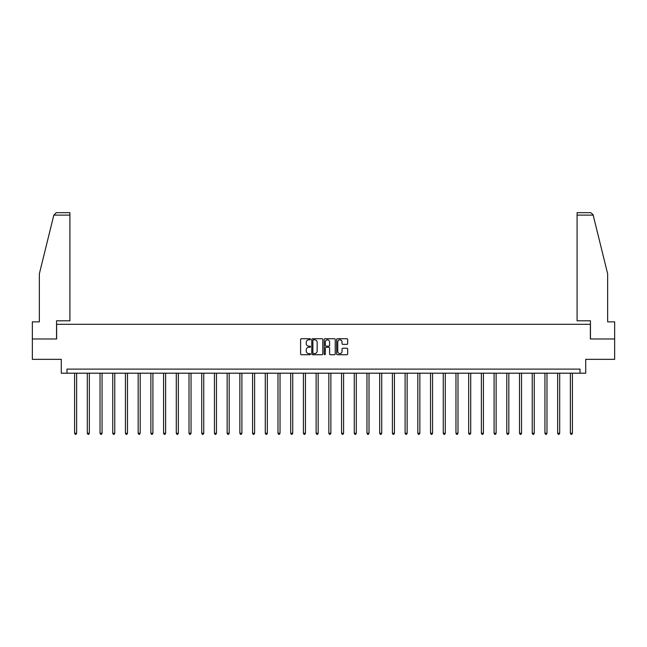 <?xml version="1.0" encoding="UTF-8"?>
<svg xmlns="http://www.w3.org/2000/svg" width="647" height="647" viewBox="0 0 647 647"><rect width="100%" height="100%" fill="white"/><g stroke="black" fill="none" stroke-linecap="round" stroke-linejoin="round"><path stroke-width="0.97" d="M310.463 339.279A0.558 0.558 0 0 0 309.905 338.721L301.405 338.721A0.801 0.801 0 0 0 300.604 339.513L300.604 353.917A0.801 0.801 0 0 0 301.405 354.718L309.905 354.718A0.558 0.558 0 0 0 310.463 354.152A0.558 0.558 0 0 0 309.905 353.594L308.805 353.594A2.556 2.556 0 0 1 306.241 351.038L306.241 349.833A2.556 2.556 0 0 1 308.805 347.277L309.905 347.277A0.558 0.558 0 0 0 310.463 346.719A0.558 0.558 0 0 0 309.905 346.153L308.805 346.153A2.556 2.556 0 0 1 306.241 343.597L306.241 342.392A2.556 2.556 0 0 1 308.805 339.837L309.905 339.837A0.558 0.558 0 0 0 310.463 339.279M346.873 344.358A0.801 0.801 0 0 0 347.674 343.557L347.674 339.513A0.801 0.801 0 0 0 346.873 338.721L337.435 338.721A0.801 0.801 0 0 0 336.634 339.513L336.634 353.917A0.801 0.801 0 0 0 337.435 354.718L346.873 354.718A0.801 0.801 0 0 0 347.674 353.917L347.674 349.032A0.801 0.801 0 0 0 346.873 348.232L342.837 348.232A0.801 0.801 0 0 0 342.037 349.032L342.037 351.458A2.143 2.143 0 0 1 339.893 353.594A2.143 2.143 0 0 1 337.758 351.458L337.758 341.98A2.143 2.143 0 0 1 339.893 339.837A2.143 2.143 0 0 1 342.037 341.98L342.037 343.557A0.801 0.801 0 0 0 342.837 344.358L346.873 344.358M580.019 373.198L585.721 373.198L585.721 359.344L614.65 359.344L614.65 338.971L590.363 338.971L590.363 324.309L56.637 324.309L56.637 338.971L32.35 338.971L32.35 359.344L61.279 359.344L61.279 373.198L580.019 373.198L580.019 369.122L66.981 369.122L66.981 373.198M322.796 339.513A0.801 0.801 0 0 0 322.004 338.721L312.566 338.721A0.801 0.801 0 0 0 311.765 339.513L311.765 353.917A0.801 0.801 0 0 0 312.566 354.718L322.004 354.718A0.801 0.801 0 0 0 322.796 353.917L322.796 339.513M324.996 338.721L334.434 338.721A0.801 0.801 0 0 1 335.235 339.513L335.235 353.917A0.801 0.801 0 0 1 334.434 354.718L330.399 354.718A0.801 0.801 0 0 1 329.598 353.917L329.598 348.078A0.801 0.801 0 0 0 328.797 347.277L326.12 347.277A0.801 0.801 0 0 0 325.32 348.078L325.32 354.152A0.558 0.558 0 0 1 324.762 354.718A0.558 0.558 0 0 1 324.204 354.152L324.204 339.513A0.801 0.801 0 0 1 324.996 338.721M313.439 339.837A0.558 0.558 0 0 0 312.881 340.395L312.881 353.036A0.558 0.558 0 0 0 313.439 353.594L314.604 353.594A2.556 2.556 0 0 0 317.159 351.038L317.159 342.392A2.556 2.556 0 0 0 314.604 339.837L313.439 339.837M329.598 342.02A2.143 2.143 0 0 0 327.463 339.877A2.143 2.143 0 0 0 325.32 342.02L325.32 345.352A0.801 0.801 0 0 0 326.12 346.153L328.797 346.153A0.801 0.801 0 0 0 329.598 345.352L329.598 342.02M74.599 373.198L74.599 433.272L76.637 433.272L76.637 373.198M76.637 433.272L76.031 434.331L75.214 434.331L74.599 433.272M53.83 215.111L56.346 212.669L69.916 212.669L69.916 215.111L53.83 215.111L39.354 273.786L39.354 321.858L32.35 321.858L32.35 338.971M56.548 338.971L56.548 320.799L69.916 320.799L69.916 215.111M614.65 338.971L614.65 321.858L607.646 321.858L607.646 273.786L593.024 214.529L590.654 212.669L577.084 212.669L577.084 320.799L590.452 320.799L590.452 338.971M87.313 373.198L87.313 433.272L89.351 433.272L89.351 373.198M89.351 433.272L88.736 434.331L87.927 434.331L87.313 433.272M100.026 373.198L100.026 433.272L102.064 433.272L102.064 373.198M102.064 433.272L101.45 434.331L100.633 434.331L100.026 433.272M112.74 373.198L112.74 433.272L114.77 433.272L114.77 373.198M114.77 433.272L114.163 434.331L113.346 434.331L112.74 433.272M125.445 373.198L125.445 433.272L127.483 433.272L127.483 373.198M127.483 433.272L126.877 434.331L126.06 434.331L125.445 433.272M138.159 373.198L138.159 433.272L140.197 433.272L140.197 373.198M140.197 433.272L139.582 434.331L138.773 434.331L138.159 433.272M150.872 373.198L150.872 433.272L152.91 433.272L152.91 373.198M152.91 433.272L152.296 434.331L151.479 434.331L150.872 433.272M163.586 373.198L163.586 433.272L165.624 433.272L165.624 373.198M165.624 433.272L165.009 434.331L164.192 434.331L163.586 433.272M176.291 373.198L176.291 433.272L178.329 433.272L178.329 373.198M178.329 433.272L177.723 434.331L176.906 434.331L176.291 433.272M189.005 373.198L189.005 433.272L191.043 433.272L191.043 373.198M191.043 433.272L190.436 434.331L189.62 434.331L189.005 433.272M201.718 373.198L201.718 433.272L203.756 433.272L203.756 373.198M203.756 433.272L203.142 434.331L202.333 434.331L201.718 433.272M214.432 373.198L214.432 433.272L216.47 433.272L216.47 373.198M216.47 433.272L215.855 434.331L215.039 434.331L214.432 433.272M227.146 373.198L227.146 433.272L229.184 433.272L229.184 373.198M229.184 433.272L228.569 434.331L227.752 434.331L227.146 433.272M239.851 373.198L239.851 433.272L241.889 433.272L241.889 373.198M241.889 433.272L241.282 434.331L240.466 434.331L239.851 433.272M252.565 373.198L252.565 433.272L254.603 433.272L254.603 373.198M254.603 433.272L253.996 434.331L253.179 434.331L252.565 433.272M265.278 373.198L265.278 433.272L267.316 433.272L267.316 373.198M267.316 433.272L266.701 434.331L265.893 434.331L265.278 433.272M277.992 373.198L277.992 433.272L280.03 433.272L280.03 373.198M280.03 433.272L279.415 434.331L278.598 434.331L277.992 433.272M290.705 373.198L290.705 433.272L292.735 433.272L292.735 373.198M292.735 433.272L292.129 434.331L291.312 434.331L290.705 433.272M303.411 373.198L303.411 433.272L305.449 433.272L305.449 373.198M305.449 433.272L304.842 434.331L304.025 434.331L303.411 433.272M316.124 373.198L316.124 433.272L318.162 433.272L318.162 373.198M318.162 433.272L317.548 434.331L316.739 434.331L316.124 433.272M328.838 373.198L328.838 433.272L330.876 433.272L330.876 373.198M330.876 433.272L330.261 434.331L329.452 434.331L328.838 433.272M341.551 373.198L341.551 433.272L343.589 433.272L343.589 373.198M343.589 433.272L342.975 434.331L342.158 434.331L341.551 433.272M354.265 373.198L354.265 433.272L356.295 433.272L356.295 373.198M356.295 433.272L355.688 434.331L354.871 434.331L354.265 433.272M366.97 373.198L366.97 433.272L369.008 433.272L369.008 373.198M369.008 433.272L368.402 434.331L367.585 434.331L366.97 433.272M379.684 373.198L379.684 433.272L381.722 433.272L381.722 373.198M381.722 433.272L381.107 434.331L380.299 434.331L379.684 433.272M392.397 373.198L392.397 433.272L394.435 433.272L394.435 373.198M394.435 433.272L393.821 434.331L393.004 434.331L392.397 433.272M405.111 373.198L405.111 433.272L407.149 433.272L407.149 373.198M407.149 433.272L406.534 434.331L405.718 434.331L405.111 433.272M417.816 373.198L417.816 433.272L419.854 433.272L419.854 373.198M419.854 433.272L419.248 434.331L418.431 434.331L417.816 433.272M430.53 373.198L430.53 433.272L432.568 433.272L432.568 373.198M432.568 433.272L431.961 434.331L431.145 434.331L430.53 433.272M443.244 373.198L443.244 433.272L445.282 433.272L445.282 373.198M445.282 433.272L444.667 434.331L443.858 434.331L443.244 433.272M455.957 373.198L455.957 433.272L457.995 433.272L457.995 373.198M457.995 433.272L457.38 434.331L456.564 434.331L455.957 433.272M468.671 373.198L468.671 433.272L470.709 433.272L470.709 373.198M470.709 433.272L470.094 434.331L469.277 434.331L468.671 433.272M481.376 373.198L481.376 433.272L483.414 433.272L483.414 373.198M483.414 433.272L482.808 434.331L481.991 434.331L481.376 433.272M494.09 373.198L494.09 433.272L496.128 433.272L496.128 373.198M496.128 433.272L495.521 434.331L494.704 434.331L494.09 433.272M506.803 373.198L506.803 433.272L508.841 433.272L508.841 373.198M508.841 433.272L508.227 434.331L507.418 434.331L506.803 433.272M519.517 373.198L519.517 433.272L521.555 433.272L521.555 373.198M521.555 433.272L520.94 434.331L520.123 434.331L519.517 433.272M532.23 373.198L532.23 433.272L534.26 433.272L534.26 373.198M534.26 433.272L533.654 434.331L532.837 434.331L532.23 433.272M544.936 373.198L544.936 433.272L546.974 433.272L546.974 373.198M546.974 433.272L546.367 434.331L545.55 434.331L544.936 433.272M557.649 373.198L557.649 433.272L559.687 433.272L559.687 373.198M559.687 433.272L559.073 434.331L558.264 434.331L557.649 433.272M570.363 373.198L570.363 433.272L572.401 433.272L572.401 373.198M572.401 433.272L571.786 434.331L570.969 434.331L570.363 433.272M593.17 215.111L577.084 215.111"/></g></svg>
